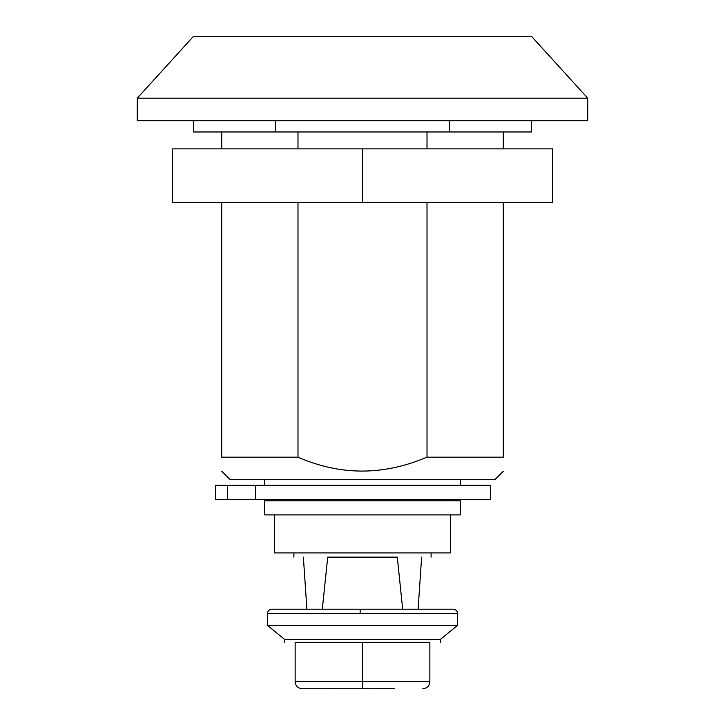 <?xml version="1.0" encoding="UTF-8"?>
<svg xmlns="http://www.w3.org/2000/svg" width="725" height="725" viewBox="0 0 725 725"><rect width="100%" height="100%" fill="white"/><g stroke="black" fill="none" stroke-linecap="round" stroke-linejoin="round"><path stroke-width="1.09" d="M227.342 485.324L215.416 485.324L215.416 499.407L227.342 499.407L227.342 485.324L490.608 485.324L255.535 485.324L255.535 499.407L490.517 499.407L227.342 499.407M356.528 500.812L460.339 500.812L460.339 514.895L264.661 514.895L264.661 500.812L356.528 500.812M274.512 514.895L274.512 552.903L450.488 552.903L450.488 514.895M303.376 557.126C290.861 557.126 290.861 557.126 303.376 557.126L306.892 609.208M322.317 609.208L327.7 557.126L397.3 557.126L402.683 609.208M421.624 557.126C434.139 557.126 434.139 557.126 421.624 557.126L418.108 609.208L453.297 609.208L271.703 609.208C269.147 609.471 267.733 610.876 267.48 613.432L360.108 613.432L360.216 609.208M368.3 625.403L362.5 625.403M267.48 613.432L267.48 625.403L457.52 625.403L440.283 639.477L440.283 642.296M400.798 642.296L429.862 642.296C443.609 642.296 443.609 642.296 429.862 642.296L429.862 681.708C429.408 685.959 427.061 688.306 422.82 688.75C427.061 688.306 429.408 685.959 429.862 681.708L362.5 681.708L362.5 642.296L400.798 642.296M267.48 625.403L284.717 639.477L440.283 639.477M394.463 688.741L302.18 688.75C297.939 688.306 295.592 685.959 295.138 681.708L295.138 642.296C281.391 642.296 281.391 642.296 295.138 642.296L362.5 642.296M327.936 688.75L362.5 688.75L362.5 681.708L295.138 681.708C295.592 685.959 297.939 688.306 302.18 688.75L327.936 688.75M362.5 148.87L552.55 148.87L552.55 202.366L362.5 202.366L362.5 148.87L172.45 148.87L172.45 202.366L362.5 202.366M503.277 471.25L494.831 479.696L230.169 479.696L221.723 471.25M503.277 202.366L503.277 457.176C503.277 475.663 503.277 475.663 503.277 457.176L427.016 457.176L417.953 460.719C377.616 475.618 337.623 474.44 297.984 457.176L297.984 202.366M221.723 202.366L221.723 457.176C221.723 475.663 221.723 475.663 221.723 457.176L297.984 457.176M427.016 457.176L427.016 202.366M427.016 148.87L427.016 131.977M503.277 148.87L503.277 131.977M297.984 148.87L297.984 131.977M221.723 148.87L221.723 131.977M531.434 120.712L531.434 131.977L449.563 131.977L449.563 120.712M193.566 120.712L193.566 131.977L449.563 131.977M275.437 131.977L275.437 120.712M137.261 98.192L137.261 120.712L587.739 120.712L587.739 98.192L531.434 36.25L193.566 36.25L137.261 98.192L587.739 98.192M453.297 609.208C455.853 609.471 457.267 610.876 457.52 613.432L360.108 613.432M264.661 485.324L264.661 479.696M460.339 485.324L460.339 479.696M490.608 485.324L490.608 499.407M455.409 499.407L455.409 500.812M269.591 499.407L269.591 500.812M293.897 557.126L293.897 552.903M431.103 552.903L431.103 557.126M457.52 613.432L457.52 625.403M284.717 639.477L284.717 642.296M388.401 688.75L389.071 688.75M392.352 688.741L392.814 688.741M331.352 688.741L332.358 688.741M332.648 688.741L336.608 688.75"/></g></svg>
